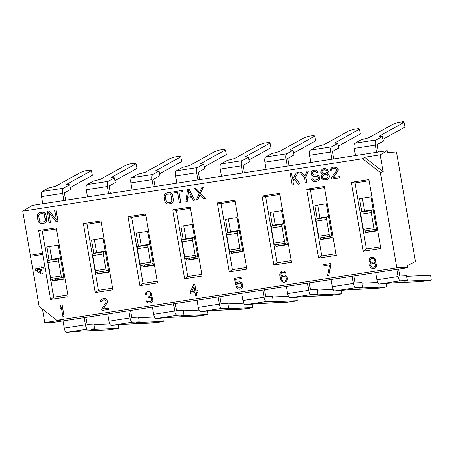 <?xml version="1.0" encoding="UTF-8"?>
<svg xmlns="http://www.w3.org/2000/svg" width="454" height="454" viewBox="0 0 454 454"><rect width="100%" height="100%" fill="white"/><g stroke="black" fill="none" stroke-linecap="round" stroke-linejoin="round"><path stroke-width="0.68" d="M380.219 154.831L387.143 150.683L387.472 152.567L396.467 151.954L415.382 261.481L407.045 265.874L407.369 267.764L396.824 267.832L380.356 172.469L383.125 171.669L380.219 154.831L387.143 150.683L32.262 205.435L22.7 211.172L362.632 158.724L364.545 157.254L380.219 154.831L364.545 157.254L383.125 171.669L380.219 154.831M41.575 196.633L42.818 203.806L63.918 200.549L62.68 193.376L41.575 196.633L42.818 203.806L32.262 205.435L22.7 211.172L39.175 306.535L22.7 211.172L362.632 158.724L364.545 157.254L383.125 171.669L380.356 172.469L362.632 158.724L380.356 172.469L396.824 267.832L56.892 320.28L60.53 320.149L44.855 322.567L52.488 322.516L63.038 320.887L64.281 328.066A4.795 1.793 81.2 0 0 66.67 332.311L80.903 331.097L108.075 329.876L118.625 328.248L91.453 329.468L94.574 328.747L87.775 329.054L66.67 332.311L80.903 331.097L108.075 329.876L118.148 328.56L117.064 328.605L118.625 328.248L118.188 325.109L118.625 328.248L91.453 329.468L94.574 328.747L93.916 324.003L87.117 324.309L93.916 324.003L94.574 328.747L87.775 329.054L66.67 332.311A4.795 1.793 -98.8 0 1 64.281 328.066L85.38 324.809A4.795 1.793 81.2 0 0 87.775 329.054A4.795 1.793 81.2 0 1 85.38 324.809L84.143 317.63L63.038 320.887L64.281 328.066L85.38 324.809L84.143 317.63L407.369 267.764L396.824 267.832L56.892 320.28L60.53 320.149L44.855 322.567L42.534 309.14L44.855 322.567L52.488 322.516L107.706 313.998L108.949 321.171A4.795 1.793 81.2 0 0 111.338 325.416L125.571 324.201L152.743 322.987L163.292 321.358L136.121 322.573L139.242 321.858L138.583 317.113L131.785 317.414L130.582 310.468L131.785 317.414L138.583 317.113L139.242 321.858L132.443 322.164L139.242 321.858L136.121 322.573L163.292 321.358L162.855 318.214L163.292 321.358L157.538 322.482L125.571 324.201L111.338 325.416A4.795 1.793 -98.8 0 1 108.949 321.171L130.048 317.914A4.795 1.793 81.2 0 0 132.443 322.164L111.338 325.416L132.443 322.164A4.795 1.793 81.2 0 1 130.048 317.914L128.811 310.74L130.048 317.914L108.949 321.171L107.706 313.998L152.374 307.103L153.617 314.281A4.795 1.793 81.2 0 0 156.006 318.526L170.239 317.312L197.411 316.092L207.96 314.463L180.788 315.683L183.91 314.968L183.251 310.218L176.453 310.525L175.25 303.573L176.453 310.525L183.251 310.218L183.91 314.968L177.111 315.269L183.91 314.968L180.788 315.683L207.96 314.463L207.523 311.325L207.96 314.463L202.206 315.587L170.239 317.312L156.006 318.526A4.795 1.793 -98.8 0 1 153.617 314.281L174.716 311.024A4.795 1.793 81.2 0 0 177.111 315.269L156.006 318.526L177.111 315.269A4.795 1.793 81.2 0 1 174.716 311.024L173.479 303.845L174.716 311.024L153.617 314.281L152.374 307.103L197.042 300.213L198.284 307.386A4.795 1.793 81.2 0 0 200.674 311.637L214.907 310.417L242.078 309.202L252.628 307.574L225.456 308.788L228.578 308.073L227.919 303.329L221.121 303.63L219.918 296.683L221.121 303.63L227.919 303.329L228.578 308.073L221.779 308.38L228.578 308.073L225.456 308.788L252.628 307.574L252.191 304.43L252.628 307.574L246.874 308.697L214.907 310.417L200.674 311.637A4.795 1.793 -98.8 0 1 198.284 307.386L219.384 304.135A4.795 1.793 81.2 0 0 221.779 308.38L200.674 311.637L221.779 308.38A4.795 1.793 81.2 0 1 219.384 304.135L218.147 296.956L219.384 304.135L198.284 307.386L197.042 300.213L241.71 293.318L242.952 300.497A4.795 1.793 81.2 0 0 245.342 304.742L259.575 303.527L286.746 302.307L297.296 300.679L270.124 301.899L273.246 301.184L272.582 296.434L265.789 296.74L264.586 289.788L265.789 296.74L272.582 296.434L273.246 301.184L266.447 301.484L273.246 301.184L270.124 301.899L297.296 300.679L296.859 297.54L297.296 300.679L291.542 301.808L259.575 303.527L245.342 304.742A4.795 1.793 -98.8 0 1 242.952 300.497L264.052 297.239A4.795 1.793 81.2 0 0 266.447 301.484L245.342 304.742L266.447 301.484A4.795 1.793 81.2 0 1 264.052 297.239L262.815 290.066L264.052 297.239L242.952 300.497L241.71 293.318L286.378 286.429L287.62 293.602A4.795 1.793 81.2 0 0 290.01 297.852L304.242 296.638L331.414 295.418L341.964 293.789L314.792 295.009L317.914 294.288L317.25 289.544L310.457 289.851L309.253 282.899L310.457 289.851L317.25 289.544L317.914 294.288L311.115 294.595L317.914 294.288L314.792 295.009L341.964 293.789L341.527 290.645L341.964 293.789L336.21 294.913L304.242 296.638L290.01 297.852A4.795 1.793 -98.8 0 1 287.62 293.602L308.72 290.35A4.795 1.793 81.2 0 0 311.115 294.595L290.01 297.852L311.115 294.595A4.795 1.793 81.2 0 1 308.72 290.35L307.483 283.171L308.72 290.35L287.62 293.602L286.378 286.429L331.045 279.539L332.288 286.712A4.795 1.793 81.2 0 0 334.677 290.957L348.91 289.743L376.082 288.523L386.632 286.9L359.46 288.114L362.581 287.399L361.917 282.649L355.124 282.956L353.921 276.009L355.124 282.956L361.917 282.649L362.581 287.399L355.783 287.705L362.581 287.399L359.46 288.114L386.632 286.9L386.195 283.756L386.632 286.9L380.878 288.023L348.91 289.743L334.677 290.957A4.795 1.793 -98.8 0 1 332.288 286.712L353.388 283.455A4.795 1.793 81.2 0 0 355.783 287.705L334.677 290.957L355.783 287.705A4.795 1.793 81.2 0 1 353.388 283.455L352.151 276.282L353.388 283.455L332.288 286.712L331.045 279.539L375.713 272.644L376.956 279.823A4.795 1.793 81.2 0 0 379.345 284.068L393.578 282.853L420.75 281.633L431.3 280.005L404.128 281.225L407.249 280.504L406.585 275.76L399.792 276.066L398.589 269.114L399.792 276.066L406.585 275.76L407.249 280.504L400.451 280.81L407.249 280.504L404.128 281.225L431.3 280.005L430.642 275.26L431.3 280.005L429.739 280.362L430.823 280.317L420.75 281.633L393.578 282.853L379.345 284.068A4.795 1.793 -98.8 0 1 376.956 279.823L398.056 276.565A4.795 1.793 81.2 0 0 400.451 280.81L379.345 284.068L400.451 280.81A4.795 1.793 81.2 0 1 398.056 276.565L396.819 269.387L398.056 276.565L376.956 279.823L375.713 272.644L407.369 267.764L407.045 265.874L415.382 261.481L396.467 151.954L387.472 152.567L387.143 150.683L376.593 152.306L375.356 145.132L376.593 152.306L355.493 155.563L354.251 148.39A4.795 1.793 -98.8 0 1 355.017 143.231A4.795 1.793 81.2 0 0 354.251 148.39L355.493 155.563L331.925 159.201L330.688 152.022L331.925 159.201L310.825 162.458L287.257 166.09L286.02 158.917L287.257 166.09L242.589 172.985L241.352 165.806L242.589 172.985L197.921 179.875L196.684 172.702L197.921 179.875L153.253 186.77L152.016 179.591L153.253 186.77L108.585 193.659L107.348 186.481L108.585 193.659L63.918 200.549L62.68 193.376L41.575 196.633A4.795 1.793 -98.8 0 1 42.347 191.474A4.795 1.793 81.2 0 0 41.575 196.633M48.595 188.007L42.347 191.474L63.447 188.217A4.795 1.793 81.2 0 0 62.68 193.376A4.795 1.793 81.2 0 1 63.447 188.217L69.7 184.755L63.447 188.217L42.347 191.474L48.595 188.007L55.859 186.095L48.595 188.007M383.341 141.171L382.376 136.512L376.122 139.974A4.795 1.793 81.2 0 0 375.356 145.132L354.251 148.39L375.356 145.132A4.795 1.793 81.2 0 1 376.122 139.974L382.376 136.512L383.341 141.171L377.087 144.633L383.341 141.171M378.369 152.033L377.087 144.633L378.369 152.033M406.665 276.333L430.642 275.26L406.665 276.333M361.271 139.764L355.017 143.231L376.122 139.974L355.017 143.231L361.271 139.764L368.534 137.851L393.522 124.01L398.147 122.506L403.419 121.689L403.555 122.336L403.419 121.689L402.431 122.24L404.071 122.381L405.042 127.041L382.949 139.276L405.042 127.041L404.071 122.381L379.084 136.223L382.376 136.512L379.084 136.223L404.071 122.381L402.431 122.24L403.419 121.689L398.147 122.506L393.522 124.01L368.534 137.851L361.271 139.764M85.914 317.357L87.117 324.309L85.914 317.357M93.995 324.576L109.766 323.867L93.995 324.576M70.665 189.409L69.7 184.755L70.665 189.409L64.411 192.876L70.665 189.409M65.694 200.276L64.411 192.876L65.694 200.276M66.409 184.466L69.7 184.755L66.409 184.466L91.402 170.625L66.409 184.466M70.274 187.519L92.366 175.284L91.402 170.625L89.756 170.483L90.749 169.932L85.471 170.749L80.846 172.253L55.859 186.095L80.846 172.253L85.471 170.749L90.749 169.932L89.756 170.483L91.402 170.625L92.366 175.284L70.274 187.519M338.673 148.061L337.708 143.402L331.454 146.863A4.795 1.793 81.2 0 0 330.688 152.022L309.583 155.279L310.825 162.458L309.583 155.279A4.795 1.793 -98.8 0 1 310.349 150.121A4.795 1.793 81.2 0 0 309.583 155.279L330.688 152.022A4.795 1.793 81.2 0 1 331.454 146.863L337.708 143.402L338.673 148.061L332.419 151.523L338.673 148.061M333.701 158.928L332.419 151.523L333.701 158.928M361.997 283.228L377.773 282.519L361.997 283.228M316.603 146.659L310.349 150.121L331.454 146.863L310.349 150.121L316.603 146.659L323.867 144.747L348.854 130.905L323.867 144.747L316.603 146.659M360.374 133.936L338.281 146.171L360.374 133.936L359.403 129.276L334.416 143.118L337.708 143.402L334.416 143.118L359.403 129.276L357.763 129.135L358.751 128.584L353.479 129.396L348.854 130.905L353.479 129.396L358.751 128.584L358.887 129.231L358.751 128.584L357.763 129.135L359.403 129.276L360.374 133.936M294.005 154.95L293.04 150.297L286.786 153.758A4.795 1.793 81.2 0 0 286.02 158.917L264.915 162.174L266.158 169.348L264.915 162.174A4.795 1.793 -98.8 0 1 265.681 157.016A4.795 1.793 81.2 0 0 264.915 162.174L286.02 158.917A4.795 1.793 81.2 0 1 286.786 153.758L293.04 150.297L294.005 154.95L287.751 158.418L294.005 154.95M289.033 165.818L287.751 158.418L289.033 165.818M317.335 290.117L333.105 289.408L317.335 290.117M271.935 153.548L265.681 157.016L286.786 153.758L265.681 157.016L271.935 153.548L279.199 151.636L304.186 137.795L279.199 151.636L271.935 153.548M315.706 140.825L293.613 153.06L315.706 140.825L314.736 136.166L289.748 150.007L293.04 150.297L289.748 150.007L314.736 136.166L313.095 136.024L314.083 135.474L308.811 136.285L304.186 137.795L308.811 136.285L314.083 135.474L314.219 136.121L314.083 135.474L313.095 136.024L314.736 136.166L315.706 140.825M249.337 161.845L248.372 157.186L242.118 160.648A4.795 1.793 81.2 0 0 241.352 165.806L220.247 169.064L221.49 176.237L220.247 169.064A4.795 1.793 -98.8 0 1 221.019 163.905A4.795 1.793 81.2 0 0 220.247 169.064L241.352 165.806A4.795 1.793 81.2 0 1 242.118 160.648L248.372 157.186L249.337 161.845L243.083 165.307L249.337 161.845M244.366 172.707L243.083 165.307L244.366 172.707M272.667 297.007L288.438 296.303L272.667 297.007M227.267 160.444L221.019 163.905L242.118 160.648L221.019 163.905L227.267 160.444L234.531 158.525L259.518 144.684L234.531 158.525L227.267 160.444M271.038 147.715L248.945 159.956L271.038 147.715L270.068 143.061L245.081 156.902L248.372 157.186L245.081 156.902L270.068 143.061L268.428 142.914L269.421 142.363L264.143 143.18L259.518 144.684L264.143 143.18L269.421 142.363L269.551 143.016L269.421 142.363L268.428 142.914L270.068 143.061L271.038 147.715M204.669 168.735L203.704 164.076L197.45 167.543A4.795 1.793 81.2 0 0 196.684 172.702L175.579 175.953L176.822 183.132L175.579 175.953A4.795 1.793 -98.8 0 1 176.351 170.795A4.795 1.793 81.2 0 0 175.579 175.953L196.684 172.702A4.795 1.793 81.2 0 1 197.45 167.543L203.704 164.076L204.669 168.735L198.415 172.197L204.669 168.735M199.698 179.602L198.415 172.197L199.698 179.602M227.999 303.902L243.77 303.193L227.999 303.902M182.599 167.333L176.351 170.795L197.45 167.543L176.351 170.795L182.599 167.333L189.863 165.421L214.85 151.579L189.863 165.421L182.599 167.333M226.37 154.61L204.277 166.845L226.37 154.61L225.405 149.951L200.413 163.792L203.704 164.076L200.413 163.792L225.405 149.951L223.76 149.809L224.753 149.258L219.475 150.07L214.85 151.579L219.475 150.07L224.753 149.258L224.883 149.905L224.753 149.258L223.76 149.809L225.405 149.951L226.37 154.61M160.001 175.63L159.036 170.971L152.782 174.432A4.795 1.793 81.2 0 0 152.016 179.591L130.911 182.849L132.154 190.022L130.911 182.849A4.795 1.793 -98.8 0 1 131.683 177.69A4.795 1.793 81.2 0 0 130.911 182.849L152.016 179.591A4.795 1.793 81.2 0 1 152.782 174.432L159.036 170.971L160.001 175.63L153.747 179.092L160.001 175.63M155.03 186.492L153.747 179.092L155.03 186.492M183.331 310.791L199.102 310.088L183.331 310.791M137.931 174.228L131.683 177.69L152.782 174.432L131.683 177.69L137.931 174.228L145.195 172.31L170.182 158.469L145.195 172.31L137.931 174.228M181.702 161.499L159.609 173.734L181.702 161.499L180.737 156.84L155.745 170.681L159.036 170.971L155.745 170.681L180.737 156.84L179.092 156.698L180.085 156.148L174.807 156.965L170.182 158.469L174.807 156.965L180.085 156.148L180.215 156.795L180.085 156.148L179.092 156.698L180.737 156.84L181.702 161.499M115.333 182.519L114.368 177.86L108.114 181.322A4.795 1.793 81.2 0 0 107.348 186.481L86.243 189.738L87.486 196.917L86.243 189.738A4.795 1.793 -98.8 0 1 87.015 184.579A4.795 1.793 81.2 0 0 86.243 189.738L107.348 186.481A4.795 1.793 81.2 0 1 108.114 181.322L114.368 177.86L115.333 182.519L109.079 185.981L115.333 182.519M110.362 193.387L109.079 185.981L110.362 193.387M138.663 317.686L154.434 316.977L138.663 317.686M93.263 181.118L87.015 184.579L108.114 181.322L87.015 184.579L93.263 181.118L100.527 179.205L125.514 165.364L100.527 179.205L93.263 181.118M137.034 168.394L114.941 180.63L137.034 168.394L136.069 163.735L111.077 177.576L114.368 177.86L111.077 177.576L136.069 163.735L134.424 163.593L135.417 163.043L130.139 163.854L125.514 165.364L130.139 163.854L135.417 163.043L135.547 163.69L135.417 163.043L134.424 163.593L136.069 163.735L137.034 168.394M39.175 306.535L56.892 320.28L39.175 306.535M351.356 182.275L368.937 179.557L380.844 248.486L363.262 251.198L351.356 182.275L368.937 179.557L380.844 248.486L363.262 251.198L366.412 248.979L380.554 246.8L366.412 248.979L355 182.883L351.356 182.275L363.262 251.198L366.412 248.979L355 182.883L351.356 182.275M306.688 189.165L324.269 186.452L336.176 255.375L318.594 258.093L306.688 189.165L324.269 186.452L336.176 255.375L318.594 258.093L321.744 255.869L335.886 253.69L321.744 255.869L310.332 189.778L306.688 189.165L318.594 258.093L321.744 255.869L310.332 189.778L306.688 189.165M262.02 196.054L279.607 193.342L291.508 262.27L273.927 264.983L262.02 196.054L279.607 193.342L291.508 262.27L273.927 264.983L277.076 262.764L291.218 260.579L277.076 262.764L265.664 196.667L262.02 196.054L273.927 264.983L277.076 262.764L265.664 196.667L262.02 196.054M217.352 202.949L234.939 200.237L246.84 269.16L229.259 271.872L217.352 202.949L234.939 200.237L246.84 269.16L229.259 271.872L232.408 269.653L246.55 267.474L232.408 269.653L220.996 203.562L217.352 202.949L229.259 271.872L232.408 269.653L220.996 203.562L217.352 202.949M172.685 209.839L190.271 207.126L202.172 276.055L184.591 278.767L172.685 209.839L190.271 207.126L202.172 276.055L184.591 278.767L187.746 276.548L201.882 274.364L187.746 276.548L176.328 210.452L172.685 209.839L184.591 278.767L187.746 276.548L176.328 210.452L172.685 209.839M128.017 216.734L145.603 214.016L157.504 282.944L139.923 285.657L128.017 216.734L145.603 214.016L157.504 282.944L139.923 285.657L143.078 283.438L157.215 281.259L143.078 283.438L131.66 217.341L128.017 216.734L139.923 285.657L143.078 283.438L131.66 217.341L128.017 216.734M83.349 223.623L100.936 220.911L112.842 289.839L95.255 292.552L83.349 223.623L100.936 220.911L112.842 289.839L95.255 292.552L98.41 290.327L112.547 288.148L98.41 290.327L86.992 224.236L83.349 223.623L95.255 292.552L98.41 290.327L86.992 224.236L83.349 223.623M38.681 230.513L56.268 227.8L68.174 296.729L50.587 299.441L38.681 230.513L56.268 227.8L68.174 296.729L50.587 299.441L53.742 297.222L67.879 295.038L53.742 297.222L42.324 231.126L38.681 230.513L50.587 299.441L53.742 297.222L42.324 231.126L38.681 230.513M40.236 212.341L41.995 212.069L44.095 212.489L45.145 213.318L46.177 215.383L46.802 219.004L46.518 221.274L45.803 222.375L43.953 223.402L45.803 222.375L46.518 221.274L46.802 219.004L46.177 215.383L45.145 213.318L44.095 212.489L41.995 212.069L40.236 212.341M48.862 212.637L50.547 222.386L48.862 212.637M47.267 211.258L49.248 210.951L56.319 219.634L49.248 210.951L47.199 211.275L49.157 222.608L50.473 222.403L48.771 212.517L55.973 221.558L57.947 221.251L55.995 209.918L54.673 210.123L56.341 219.764L49.18 210.974L47.267 211.258M54.741 210.106L56.063 209.901L58.021 221.229L56.063 209.901L54.741 210.106M292.915 181.027L293.579 184.886L292.847 181.05L294.09 179.126L298.346 184.159L300.105 183.887L294.981 177.747L298.147 172.56L296.388 172.826L292.512 179.12L291.553 173.576L290.237 173.78L292.194 185.107L293.511 184.909L292.847 181.05L293.579 184.886L292.194 185.107L290.237 173.78L291.621 173.553L292.569 179.029L291.621 173.553L290.237 173.78L291.621 173.553L292.512 179.12L296.388 172.826L298.216 172.537L295.055 177.73L300.173 183.87L295.055 177.73L298.216 172.537L296.388 172.826L298.216 172.537L294.981 177.747L300.173 183.87L298.346 184.159L294.09 179.126L292.915 181.027M62.164 304.923L64.122 316.256L62.164 304.923L60.961 305.122L60.121 306.983L60.456 308.913L61.296 307.052L62.919 316.449L64.054 316.273L62.096 304.946L64.122 316.256L62.919 316.449L61.296 307.052L60.456 308.913L61.313 307.148L60.456 308.913L60.121 306.983L60.961 305.122L62.164 304.923M103.177 299.844L102.303 300.219L101.565 301.57L102.303 300.219L103.177 299.844M103.189 298.596L105.964 298.908L106.883 299.759L107.326 301.178L107.048 302.949L103.24 308.981L108.529 308.164L108.739 309.373L108.529 308.164L103.24 308.981L107.303 302.171L106.883 299.759L105.964 298.908L103.943 298.477L101.838 299.061L100.578 300.741L100.555 301.734L101.497 301.587L102.235 300.236L104.885 299.827L106.117 301.371L105.907 302.392L101.656 309.236L101.866 310.44L108.671 309.39L108.461 308.187L103.166 309.004L106.979 302.971L107.252 301.195L106.815 299.776L105.89 298.931L103.189 298.596M152.833 300.588L152.096 301.938L150.705 302.897L152.096 301.938L152.833 300.588L152.306 297.955L150.773 296.956L151.659 295.333L151.239 292.926L149.48 291.712L146.455 292.177L145.189 293.857L145.167 294.85L146.114 294.703L146.852 293.352L147.754 292.966L149.497 292.944L150.149 293.341L150.734 294.487L150.524 295.509L149.179 296.706L148.418 296.825L148.589 297.79L150.518 297.739L151.171 298.13L151.88 300.003L151.142 301.354L149.105 301.916L147.698 301.638L146.965 300.758L146.023 300.906L146.835 302.268L148.327 303.028L150.637 302.914L152.028 301.961L152.76 300.61L152.578 301.371L151.42 302.54L149.128 303.153L147.488 302.659L146.336 301.598L146.023 300.906L147.034 300.741L148.191 301.802L150.274 301.728L148.191 301.802L147.034 300.741L146.023 300.906L147.034 300.741L148.118 301.819L150.24 301.74L151.483 301.053L151.88 300.003L151.171 298.13L150.518 297.739L148.589 297.79L148.418 296.825L149.179 296.706L150.524 295.509L150.734 294.487L150.149 293.341L149.497 292.944L147.754 292.966L146.852 293.352L146.182 294.686L146.92 293.335L147.788 292.961L146.852 293.352L146.182 294.686L145.167 294.85L145.779 292.779L147.805 291.712L149.548 291.689L151.313 292.904L151.727 295.316L150.841 296.939L152.374 297.938L152.833 300.588L152.374 297.938L150.841 296.939L151.727 295.316L151.313 292.904L149.548 291.689L147.737 291.735L149.548 291.689L151.313 292.904L151.727 295.316L150.773 296.956L151.869 297.274L152.374 297.938L152.833 300.588M193.744 284.624L194.879 284.448L196.003 290.957L197.893 290.668L198.143 292.115L197.893 290.668L196.003 290.957L194.879 284.448L193.744 284.624L190.26 291.854L190.51 293.301L195.05 292.597L195.629 295.974L196.764 295.798L196.185 292.427L198.075 292.132L197.825 290.685L195.935 290.98L194.806 284.471L193.744 284.624M196.253 292.416L196.832 295.781L196.253 292.416M237.612 283.546L236.982 284.386L238.259 283.211L240.194 283.16L241.346 284.221L241.744 285.396L241.426 286.928L240.228 287.859L238.293 287.91L237.102 286.605L235.966 286.78L237.243 288.562L239.303 289.238L241.341 288.676L242.158 287.808L242.731 285.492L241.976 283.381L241.244 282.502L239.184 281.832L237.147 282.394L236.33 283.262L235.66 279.403L241.142 278.557L240.938 277.354L234.508 278.342L235.592 284.613L236.914 284.408L237.544 283.568L236.982 284.386L235.592 284.613L234.508 278.342L241.006 277.332L241.216 278.54L241.006 277.332L234.508 278.342L241.006 277.332L241.216 278.54L235.66 279.403L236.33 283.262L237.147 282.394L239.252 281.809L241.312 282.484L242.044 283.358L242.799 285.47L242.226 287.785L240.507 289.039L242.226 287.785L242.629 286.735L242.635 284.505L242.044 283.358L240.24 281.906L238.123 281.985L240.24 281.906L241.312 282.484L242.799 285.47L242.226 287.785L241.409 288.653L239.303 289.238L237.243 288.562L235.966 286.78L237.17 286.587L238.361 287.887L240.251 287.842L238.361 287.887L237.17 286.587L235.966 286.78L237.17 286.587L238.293 287.91L240.228 287.859L241.426 286.928L241.744 285.396L241.346 284.221L240.194 283.16L237.612 283.546M235.734 279.392L236.386 283.194L235.734 279.392M285.929 275.601L287.206 277.383L287.416 278.586L286.843 280.901L285.118 282.161L286.843 280.901L287.246 279.851L287.416 278.586L286.622 276.236L284.789 275.039L283.801 274.948L281.951 275.482L280.986 276.617L280.839 274.659L281.157 273.126L282.167 272.23L283.909 272.207L285.061 273.268L286.009 273.121L285.697 272.428L284.959 271.549L282.904 270.879L281.242 271.378L280.424 272.252L279.851 274.568L280.249 277.967L281.315 280.776L283.12 282.229L285.05 282.178L286.775 280.924L287.342 278.608L287.138 277.4L285.855 275.618L287.206 277.383L287.246 279.851L286.026 281.769L284.108 282.326L282.048 281.65L280.725 279.63L279.953 276.282L279.851 274.568L280.424 272.252L282.15 270.993L283.96 270.953L285.033 271.532L286.077 273.098L285.033 271.532L283.96 270.953L282.15 270.993L283.96 270.953L285.033 271.532L286.077 273.098L285.061 273.268L283.302 272.054L281.639 272.559L280.975 273.887L281.043 276.548L280.975 273.887L282.218 272.218L280.907 273.91L280.986 276.617L281.951 275.482L282.927 275.073L284.857 275.022L285.929 275.601L284.857 275.022L282.853 275.09L284.857 275.022L285.929 275.601M330.614 263.507L330.824 264.71L328.787 275.419L330.824 264.71L330.614 263.507L323.736 264.574L323.946 265.783L329.615 264.909L327.584 275.618L328.719 275.442L330.75 264.733L330.546 263.524L330.824 264.71L328.787 275.419L327.584 275.618L329.615 264.909L323.946 265.783L323.736 264.574L330.614 263.507M371.446 257.208L373.188 257.185L374.261 257.764L375.537 259.546L375.452 261.288L374.675 262.401L375.974 263.189L376.684 265.062L376.071 267.134L374.351 268.393L376.071 267.134L376.684 265.062L375.974 263.189L374.675 262.401L375.452 261.288L375.537 259.546L374.953 258.4L373.188 257.185L370.475 257.611L369.21 259.291L369.164 261.283L370.822 263.002L369.857 264.143L369.811 266.129L371.088 267.911L373.148 268.586L375.186 268.025L376.445 266.345L376.491 264.359L375.906 263.212L374.607 262.423L375.594 260.29L374.885 258.417L373.12 257.202L371.446 257.208M166.851 192.808L169.751 192.604L170.715 192.956L172.367 194.675L173.405 200.702L172.424 202.836L171.623 203.454L170.568 203.863L172.424 202.836L173.133 201.735L173.417 199.465L172.367 194.675L170.715 192.956L169.751 192.604L165.727 193.239L164.217 194.953L163.934 197.223L164.984 202.013L166.635 203.738L168.74 204.158L171.555 203.477L173.065 201.758L173.337 200.725L172.724 195.867L171.691 193.801L169.683 192.627L166.851 192.808M173.888 191.719L182.241 190.43L182.446 191.639L182.241 190.43L173.82 191.741L174.024 192.944L177.542 192.405L179.29 202.529L180.613 202.325L178.859 192.201L182.377 191.656L182.173 190.453L173.82 191.741L182.241 190.43L182.446 191.639L178.859 192.201L180.681 202.302L178.933 192.19L180.681 202.302L179.29 202.529L177.542 192.405L174.024 192.944L173.888 191.719M187.513 189.619L189.273 189.346L194.749 200.135L189.273 189.346L187.513 189.619L185.885 201.514L187.207 201.309L187.587 198.279L191.98 197.603L193.359 200.356L194.681 200.157L189.204 189.369L187.445 189.636L189.273 189.346L194.749 200.135L193.359 200.356L191.98 197.603L187.587 198.279L187.207 201.309L187.655 198.267L187.275 201.287L185.885 201.514L187.513 189.619M200.083 194.67L197.825 199.658L200.083 194.67M194.55 188.535L195.867 188.331L199.698 192.394L195.867 188.331L194.482 188.552L199.175 193.523L196.44 199.885L197.757 199.681L200.044 194.624L203.914 198.733L205.231 198.529L200.492 193.319L203.273 187.196L201.956 187.4L199.669 192.456L195.799 188.348L194.55 188.535M202.024 187.377L203.341 187.179L200.566 193.296L205.299 198.506L203.914 198.733L200.044 194.624L197.825 199.658L196.44 199.885L199.175 193.523L194.482 188.552L195.867 188.331L199.669 192.456L201.956 187.4L203.341 187.179L202.024 187.377M307.012 171.181L308.328 170.976L305.769 177.066L306.768 182.849L305.769 177.066L308.328 170.976L306.944 171.203L304.872 176.22L301.223 172.083L299.907 172.287L304.384 177.287L305.383 183.076L306.7 182.871L305.701 177.083L308.26 170.999L306.944 171.203L308.328 170.976L305.701 177.083L306.7 182.871L305.383 183.076L304.384 177.287L299.907 172.287L301.297 172.06L304.901 176.158L301.297 172.06L299.907 172.287L301.297 172.06L304.872 176.22L307.012 171.181M313.833 171.623L312.658 172.537L312.993 174.467L314.44 174.983L316.898 174.852L317.862 175.199L319.514 176.924L319.446 179.16L318.736 180.261L316.881 181.288L318.736 180.261L319.446 179.16L319.514 176.924L317.862 175.199L316.898 174.852L314.44 174.983L312.993 174.467L312.658 172.537L313.833 171.623M311.506 178.904L312.823 178.7L313.952 180.011L316.591 179.852L313.952 180.011L312.823 178.7L311.433 178.921L312.687 180.959L315.053 181.583L317.868 180.902L319.378 179.182L319.446 176.947L318.839 176.05L316.83 174.875L313.669 174.864L312.579 173.797L312.59 172.554L313.788 171.629L315.808 171.567L316.631 172.429L317.953 172.225L315.774 170.085L313.538 170.182L311.904 171.181L311.189 172.276L311.302 174.24L311.688 175.17L312.738 175.999L317.601 176.737L318.288 178.11L317.976 178.904L316.563 179.863L314.804 180.136L313.884 180.028L312.755 178.717L311.506 178.904M313.606 170.165L315.848 170.068L318.021 172.202L316.631 172.429L315.808 171.567L313.788 171.629L312.59 172.554L312.925 174.484L314.367 175.006L315.757 174.784L317.862 175.199L319.514 176.924L319.446 179.16L318.736 180.261L316.813 181.311L313.913 181.509L312.687 180.959L311.433 178.921L312.823 178.7L313.884 180.028L314.804 180.136L317.397 179.489L318.288 178.11L318.163 177.389L316.858 176.356L313.697 176.345L311.688 175.17L311.189 172.276L312.698 170.562L314.707 169.995L313.606 170.165M323.498 168.638L325.518 168.576L326.744 169.126L328.174 170.886L328.026 172.639L327.096 173.774L328.577 174.535L329.224 175.675L329.122 177.667L327.612 179.387L326.551 179.801L328.582 178.496L329.349 176.396L328.577 174.535L327.096 173.774L328.026 172.639L328.174 170.886L327.527 169.751L325.518 168.576L322.368 169.07L320.864 170.783L320.757 172.781L322.629 174.472L321.477 175.641L321.37 177.639L322.8 179.398L325.166 180.022L327.544 179.409L329.048 177.69L329.156 175.692L328.509 174.557L327.022 173.797L328.231 171.629L327.459 169.768L325.45 168.593L323.498 168.638M333.338 168.366L332.322 168.763L331.431 170.137L332.322 168.763L333.338 168.366M333.389 167.112L336.59 167.361L337.64 168.19L338.105 169.603L337.742 171.391L333.162 177.542L339.314 176.595L339.524 177.798L339.314 176.595L333.162 177.542L337.742 171.391L338.105 169.603L337.64 168.19L336.59 167.361L333.389 167.112L331.028 168.23L330.313 169.325L330.262 170.324L331.358 170.154L332.249 168.78L334.189 168.235L336.074 168.689L336.72 169.824L336.448 170.857L331.329 177.832L331.539 179.041L339.456 177.815L339.246 176.612L333.088 177.559L337.668 171.408L338.037 169.62L337.566 168.207L336.522 167.378L333.389 167.112M35.202 268.904L40.179 268.138L35.128 268.927L35.333 270.107L41.2 274.046L42.324 273.875L41.507 269.154L44.129 268.751L43.925 267.571L41.303 267.974L40.962 266.004L39.844 266.18L40.185 268.144L35.202 268.904M39.912 266.158L41.036 265.987L41.376 267.951L43.993 267.548L44.197 268.728L43.993 267.548L41.376 267.951L41.036 265.987L39.912 266.158M41.581 269.143L42.392 273.853L41.581 269.143M32.756 254.745L41.547 253.389L41.751 254.569L41.547 253.389L32.756 254.745L32.887 255.942L41.683 254.586L41.479 253.406L32.682 254.762L41.547 253.389L41.751 254.569L32.887 255.942L32.756 254.745M40.451 213.8L39.072 214.748L38.755 215.542L39.328 220.156L40.275 221.739L41.019 222.119L43.663 221.961L41.019 222.119L40.275 221.739L39.328 220.156L38.755 215.542L39.072 214.748L40.451 213.8M194.023 286.667L191.656 291.627L194.794 291.145L191.582 291.65L194.006 286.57L194.8 291.156L191.656 291.627L194.023 286.667M282.927 276.321L281.639 277.746L282.013 279.914L283.165 280.975L285.05 280.93L283.165 280.975L282.013 279.914L281.639 277.746L282.927 276.321M372.399 267.207L373.909 267.219L371.491 266.861L370.753 265.987L371.031 264.211L372.416 263.252L374.811 263.626L375.674 265.227L375.271 266.277L373.88 267.236L372.331 267.224L373.88 267.236L375.271 266.277L375.549 264.5L374.811 263.626L372.416 263.252L371.1 264.188L370.827 265.965L372.399 267.207L371.559 266.844L370.702 265.244L371.1 264.188L372.462 263.246L371.031 264.211L370.753 265.987L372.399 267.207M371.627 258.422L370.311 259.609L370.141 260.874L371.525 262.145L373.035 262.157L371.525 262.145L370.141 260.874L370.311 259.609L371.627 258.422M167.072 194.267L165.687 195.214L165.375 196.003L165.943 200.617L166.329 201.548L167.639 202.586L170.278 202.427L167.639 202.586L166.329 201.548L165.943 200.617L165.375 196.003L165.687 195.214L167.072 194.267M188.546 190.572L187.706 197.263L191.588 196.661L187.638 197.28L188.489 190.464L191.594 196.673L188.489 190.464L187.638 197.28L188.546 190.572M324.326 178.655L326.086 178.632L323.293 178.331L322.465 177.469L322.834 175.681L325.348 174.546L327.232 175L328.06 175.863L327.692 177.65L325.178 178.785L324.258 178.677L326.057 178.649L327.692 177.65L328.06 175.863L326.267 174.654L323.634 175.062L322.414 176.725L322.539 177.446L324.326 178.655L323.361 178.308L322.414 176.725L322.908 175.658L324.508 174.677L322.834 175.681L322.465 177.469L324.326 178.655M323.674 169.858L322.113 171.079L321.88 172.35L323.452 173.593L325.212 173.57L323.452 173.593L321.88 172.35L322.113 171.079L323.674 169.858M36.91 269.863L40.951 272.593L36.91 269.863M369.136 180.703L355 182.883L369.136 180.703M359.528 198.665L361.821 211.939L359.528 198.665L370.958 196.9L359.528 198.665M365.101 230.927L365.402 232.658L376.831 230.893L370.958 196.9L376.831 230.893L365.402 232.658L365.101 230.927M362.366 198.228L364.596 211.138L362.366 198.228M367.939 230.484L368.171 231.858L365.402 232.658L376.769 230.53L368.171 231.858L367.939 230.484M365.027 211.014L373.182 209.759L365.027 211.014L361.072 212.154A1.918 0.715 81.2 0 0 360.709 214.243L363.314 229.349A1.918 0.715 81.2 0 0 364.335 231.041A1.918 0.715 -98.8 0 1 364.301 231.046A1.918 0.715 -98.8 0 1 363.314 229.349L373.869 227.726A1.918 0.715 81.2 0 0 374.851 229.418A1.918 0.715 81.2 0 0 374.885 229.412L376.497 228.947L374.885 229.412A1.918 0.715 81.2 0 1 373.869 227.726L371.259 212.62L360.709 214.243L363.314 229.349L373.869 227.726L371.259 212.62L360.709 214.243A1.918 0.715 -98.8 0 1 361.072 212.154L371.627 210.525A1.918 0.715 81.2 0 0 371.259 212.62A1.918 0.715 81.2 0 1 371.627 210.525L361.072 212.154L365.027 211.014M374.817 229.423L364.335 231.041M324.468 187.593L310.332 189.778L324.468 187.593M314.86 205.554L317.153 218.834L314.86 205.554L326.29 203.795L314.86 205.554M320.433 237.817L320.734 239.547L332.163 237.782L326.29 203.795L332.163 237.782L320.734 239.547L320.433 237.817M317.698 205.117L319.928 218.034L317.698 205.117M323.271 237.38L323.509 238.747L320.734 239.547L332.101 237.419L323.509 238.747L323.271 237.38M320.359 217.909L328.514 216.649L320.359 217.909L316.404 219.049A1.918 0.715 81.2 0 0 316.041 221.138L318.646 236.245A1.918 0.715 81.2 0 0 319.667 237.93A1.918 0.715 -98.8 0 1 319.633 237.941A1.918 0.715 -98.8 0 1 318.646 236.245L329.201 234.616A1.918 0.715 81.2 0 0 330.183 236.313A1.918 0.715 81.2 0 0 330.217 236.301L331.829 235.842L330.217 236.301A1.918 0.715 81.2 0 1 329.201 234.616L326.591 219.509L316.041 221.138L318.646 236.245L329.201 234.616L326.591 219.509L316.041 221.138A1.918 0.715 -98.8 0 1 316.404 219.049L326.959 217.421A1.918 0.715 81.2 0 0 326.591 219.509A1.918 0.715 81.2 0 1 326.959 217.421L316.404 219.049L320.359 217.909M330.149 236.313L319.667 237.93M279.8 194.488L265.664 196.667L279.8 194.488M270.192 212.449L272.485 225.723L270.192 212.449L281.622 210.684L270.192 212.449M275.765 244.706L276.066 246.443L287.495 244.678L281.622 210.684L287.495 244.678L276.066 246.443L275.765 244.706M273.03 212.012L275.26 224.923L273.03 212.012M278.603 244.269L278.841 245.637L276.066 246.443L287.433 244.314L278.841 245.637L278.603 244.269M275.692 224.798L283.846 223.538L275.692 224.798L271.736 225.939A1.918 0.715 81.2 0 0 271.373 228.027L273.978 243.134A1.918 0.715 81.2 0 0 274.999 244.825A1.918 0.715 -98.8 0 1 274.965 244.831A1.918 0.715 -98.8 0 1 273.978 243.134L284.533 241.505A1.918 0.715 81.2 0 0 285.515 243.202A1.918 0.715 81.2 0 0 285.549 243.196L287.161 242.731L285.549 243.196A1.918 0.715 81.2 0 1 284.533 241.505L281.923 226.398L271.373 228.027L273.978 243.134L284.533 241.505L281.923 226.398L271.373 228.027A1.918 0.715 -98.8 0 1 271.736 225.939L282.292 224.31A1.918 0.715 81.2 0 0 281.923 226.398A1.918 0.715 81.2 0 1 282.292 224.31L271.736 225.939L275.692 224.798M285.481 243.208L274.999 244.825M235.132 201.377L220.996 203.562L235.132 201.377M225.524 219.339L227.817 232.618L225.524 219.339L236.954 217.579L225.524 219.339M231.097 251.601L231.398 253.332L242.828 251.567L236.954 217.579L242.828 251.567L231.398 253.332L231.097 251.601M228.362 218.902L230.592 231.812L228.362 218.902M233.935 251.164L234.173 252.532L231.398 253.332L242.765 251.204L234.173 252.532L233.935 251.164M231.024 231.693L239.179 230.433L231.024 231.693L227.068 232.834A1.918 0.715 81.2 0 0 226.705 234.922L229.31 250.029A1.918 0.715 81.2 0 0 230.331 251.715A1.918 0.715 -98.8 0 1 230.297 251.72A1.918 0.715 -98.8 0 1 229.31 250.029L239.865 248.4A1.918 0.715 81.2 0 0 240.847 250.097A1.918 0.715 81.2 0 0 240.881 250.086L242.493 249.621L240.881 250.086A1.918 0.715 81.2 0 1 239.865 248.4L237.255 233.294L226.705 234.922L229.31 250.029L239.865 248.4L237.255 233.294L226.705 234.922A1.918 0.715 -98.8 0 1 227.068 232.834L237.624 231.205A1.918 0.715 81.2 0 0 237.255 233.294A1.918 0.715 81.2 0 1 237.624 231.205L227.068 232.834L231.024 231.693M240.813 250.097L230.331 251.715M190.464 208.273L176.328 210.452L190.464 208.273M180.857 226.234L183.149 239.508L180.857 226.234L192.286 224.469L180.857 226.234M186.429 258.491L186.73 260.221L198.16 258.462L192.286 224.469L198.16 258.462L186.73 260.221L186.429 258.491M183.694 225.797L185.924 238.708L183.694 225.797M189.267 258.054L189.505 259.421L186.73 260.221L198.097 258.099L189.505 259.421L189.267 258.054M186.356 238.583L194.511 237.323L186.356 238.583L182.4 239.723A1.918 0.715 81.2 0 0 182.037 241.812L184.642 256.919A1.918 0.715 81.2 0 0 185.663 258.61A1.918 0.715 -98.8 0 1 185.629 258.615A1.918 0.715 -98.8 0 1 184.642 256.919L195.197 255.29A1.918 0.715 81.2 0 0 196.179 256.987A1.918 0.715 81.2 0 0 196.213 256.981L197.825 256.516L196.213 256.981A1.918 0.715 81.2 0 1 195.197 255.29L192.587 240.183L182.037 241.812L184.642 256.919L195.197 255.29L192.587 240.183L182.037 241.812A1.918 0.715 -98.8 0 1 182.4 239.723L192.956 238.095A1.918 0.715 81.2 0 0 192.587 240.183A1.918 0.715 81.2 0 1 192.956 238.095L182.4 239.723L186.356 238.583M196.145 256.992L185.663 258.61M145.796 215.162L131.66 217.341L145.796 215.162M136.189 233.123L138.481 246.397L136.189 233.123L147.618 231.358L136.189 233.123M141.762 265.386L142.062 267.117L153.492 265.352L147.618 231.358L153.492 265.352L142.062 267.117L141.762 265.386M139.026 232.686L141.256 245.597L139.026 232.686M144.599 264.943L144.837 266.316L142.062 267.117L153.429 264.988L144.837 266.316L144.599 264.943M141.688 245.472L149.843 244.218L141.688 245.472L137.732 246.613A1.918 0.715 81.2 0 0 137.369 248.701L139.974 263.814A1.918 0.715 81.2 0 0 140.995 265.499A1.918 0.715 -98.8 0 1 140.961 265.505A1.918 0.715 -98.8 0 1 139.974 263.814L150.529 262.185A1.918 0.715 81.2 0 0 151.511 263.876A1.918 0.715 81.2 0 0 151.545 263.87L153.157 263.405L151.545 263.87A1.918 0.715 81.2 0 1 150.529 262.185L147.919 247.078L137.369 248.701L139.974 263.814L150.529 262.185L147.919 247.078L137.369 248.701A1.918 0.715 -98.8 0 1 137.732 246.613L148.288 244.99A1.918 0.715 81.2 0 0 147.919 247.078A1.918 0.715 81.2 0 1 148.288 244.99L137.732 246.613L141.688 245.472M151.477 263.882L140.995 265.499M101.128 222.051L86.992 224.236L101.128 222.051M91.521 240.018L93.813 253.292L91.521 240.018L102.95 238.254L91.521 240.018M97.094 272.275L97.394 274.006L108.824 272.241L102.95 238.254L108.824 272.241L97.394 274.006L97.094 272.275M94.358 239.576L96.588 252.492L94.358 239.576M99.931 271.838L100.169 273.206L97.394 274.006L108.761 271.878L100.169 273.206L99.931 271.838M97.02 252.367L105.175 251.107L97.02 252.367L93.064 253.508A1.918 0.715 81.2 0 0 92.701 255.596L95.306 270.703A1.918 0.715 81.2 0 0 96.327 272.389A1.918 0.715 -98.8 0 1 96.293 272.4A1.918 0.715 -98.8 0 1 95.306 270.703L105.861 269.074A1.918 0.715 81.2 0 0 106.849 270.771A1.918 0.715 81.2 0 0 106.877 270.766L108.489 270.3L106.877 270.766A1.918 0.715 81.2 0 1 105.861 269.074L103.251 253.968L92.701 255.596L95.306 270.703L105.861 269.074L103.251 253.968L92.701 255.596A1.918 0.715 -98.8 0 1 93.064 253.508L103.62 251.879A1.918 0.715 81.2 0 0 103.251 253.968A1.918 0.715 81.2 0 1 103.62 251.879L93.064 253.508L97.02 252.367M106.809 270.771L96.327 272.389M56.461 228.947L42.324 231.126L56.461 228.947M46.853 246.908L49.145 260.182L46.853 246.908L58.288 245.143L46.853 246.908M52.426 279.165L52.726 280.901L64.156 279.136L58.288 245.143L64.156 279.136L52.726 280.901L52.426 279.165M49.69 246.471L51.921 259.382L49.69 246.471M55.263 278.728L55.502 280.095L52.726 280.901L64.093 278.773L55.502 280.095L55.263 278.728M52.352 259.257L60.507 257.997L52.352 259.257L48.396 260.397A1.918 0.715 81.2 0 0 48.033 262.486L50.644 277.593A1.918 0.715 81.2 0 0 51.66 279.284A1.918 0.715 -98.8 0 1 51.625 279.289A1.918 0.715 -98.8 0 1 50.644 277.593L61.194 275.964A1.918 0.715 81.2 0 0 62.181 277.661A1.918 0.715 81.2 0 0 62.209 277.655L63.821 277.19L62.209 277.655A1.918 0.715 81.2 0 1 61.194 275.964L58.583 260.857L48.033 262.486L50.644 277.593L61.194 275.964L58.583 260.857L48.033 262.486A1.918 0.715 -98.8 0 1 48.396 260.397L58.952 258.769A1.918 0.715 81.2 0 0 58.583 260.857A1.918 0.715 81.2 0 1 58.952 258.769L48.396 260.397L52.352 259.257M62.141 277.666L51.66 279.284M39.106 212.773L43.136 212.143L45.145 213.318L45.746 214.214L46.79 220.241L46.518 221.274L45.008 222.988L40.979 223.623L38.976 222.449L38.369 221.552L37.324 215.525L37.597 214.492L39.106 212.773L37.597 214.492L37.324 215.525L37.937 220.377L38.976 222.449L40.979 223.623L43.879 223.419L45.735 222.392L46.722 220.258L46.109 215.406L45.071 213.335L43.062 212.16L39.106 212.773M40.417 213.811L43.096 213.641L44.401 214.68L45.411 219.225L45.36 220.224L44.469 221.597L41.87 222.244L40.207 221.762L39.646 221.104L38.686 215.559L38.999 214.77L40.417 213.811L38.999 214.77L38.686 215.559L39.646 221.104L40.207 221.762L41.87 222.244L44.469 221.597L45.36 220.224L44.401 214.68L43.096 213.641L40.417 213.811M167.032 194.272L169.711 194.108L171.022 195.141L172.032 199.686L171.663 201.48L171.084 202.064L168.491 202.711L167.571 202.603L166.26 201.57L165.301 196.026L166.192 194.647L167.032 194.272L166.192 194.647L165.301 196.026L166.26 201.57L167.571 202.603L170.25 202.439L171.663 201.48L171.975 200.685L171.022 195.141L169.711 194.108L167.032 194.272M324.514 169.728L326.443 170.42L327.09 171.555L326.017 173.207L323.384 173.615L322.38 173.025L321.727 171.89L322.8 170.239L324.514 169.728L322.8 170.239L321.727 171.89L322.38 173.025L323.384 173.615L326.017 173.207L327.09 171.555L326.443 170.42L324.514 169.728M285.918 277.093L286.292 279.267L285.555 280.617L283.71 281.145L282.45 280.6L281.508 278.518L282.348 276.656L284.198 276.123L285.918 277.093L284.198 276.123L282.348 276.656L281.571 277.763L281.945 279.936L283.71 281.145L285.033 280.941L286.043 280.044L286.355 278.512L285.918 277.093M372.342 258.315L374.022 259.047L374.607 260.193L373.721 261.816L372.252 262.287L370.572 261.561L369.987 260.409L370.873 258.791L372.342 258.315L370.873 258.791L370.243 259.631L370.072 260.891L371.457 262.162L373.721 261.816L374.357 260.976L374.522 259.711L373.143 258.44L372.342 258.315M40.962 272.672L36.831 269.875L40.383 269.324L40.962 272.672L40.383 269.324L36.831 269.875L40.962 272.672M48.771 212.517L50.547 222.386L49.157 222.608L47.199 211.275L49.248 210.951L56.341 219.764L54.673 210.123L56.063 209.901L58.021 221.229L55.973 221.558L48.771 212.517M165.727 193.239L169.751 192.604L170.715 192.956L172.367 194.675L173.405 200.702L172.424 202.836L171.623 203.454L167.6 204.084L166.635 203.738L164.984 202.013L163.945 195.986L164.927 193.852L165.727 193.239M191.588 196.661L187.638 197.28L191.594 196.673M200.566 193.296L203.341 187.179L200.492 193.319L205.299 198.506L200.566 193.296M315.848 170.068L314.633 170.012L315.848 170.068L316.779 170.676L315.848 170.068M317.675 171.516L316.779 170.676L317.953 172.225L317.675 171.516M322.226 174.784L322.629 174.472L320.757 172.781L320.864 170.783L322.368 169.07L325.518 168.576L327.527 169.751L328.174 170.886L328.026 172.639L327.022 173.797L328.577 174.535L329.224 175.675L329.122 177.667L327.612 179.387L324.025 179.949L322.017 178.774L321.37 177.639L321.477 175.641L322.226 174.784M331.539 179.041L331.329 177.832L336.448 170.857L336.72 169.824L336.074 168.689L335.33 168.309L332.249 168.78L331.358 170.154L330.262 170.324L330.313 169.325L331.823 167.611L333.321 167.129L336.59 167.361L337.64 168.19L338.054 170.596L333.088 177.559L339.314 176.595L339.524 177.798L331.539 179.041M101.866 310.44L101.656 309.236L105.907 302.392L106.117 301.371L104.885 299.827L102.235 300.236L101.497 301.587L100.555 301.734L100.578 300.741L101.838 299.061L105.124 298.545L106.883 299.759L107.303 302.171L103.166 309.004L108.529 308.164L108.739 309.373L101.866 310.44M190.26 291.854L193.676 284.647L194.879 284.448L195.935 290.98L197.893 290.668L198.143 292.115L196.185 292.427L196.832 295.781L195.629 295.974L195.05 292.597L190.51 293.301L190.26 291.854M194.006 286.57L191.582 291.65L194.8 291.156L194.006 286.57M370.487 263.303L370.822 263.002L369.164 261.283L369.21 259.291L369.652 258.485L370.475 257.611L372.206 257.089L374.261 257.764L374.953 258.4L375.662 260.267L374.607 262.423L375.974 263.189L376.559 264.336L376.514 266.322L376.071 267.134L374.278 268.41L372.161 268.49L371.088 267.911L370.396 267.275L369.687 265.408L369.857 264.143L370.487 263.303M41.2 274.046L35.333 270.107L35.128 268.927L40.185 268.144L39.844 266.18L41.036 265.987L41.303 267.974L43.993 267.548L44.197 268.728L41.507 269.154L42.392 273.853L41.2 274.046M90.879 170.579L90.749 169.932L90.879 170.579M364.301 231.046L374.851 229.418M319.633 237.941L330.183 236.313M274.965 244.831L285.515 243.202M230.297 251.72L240.847 250.097M185.629 258.615L196.179 256.987M140.961 265.505L151.511 263.876M96.293 272.4L106.849 270.771M51.625 279.289L62.181 277.661"/></g></svg>
